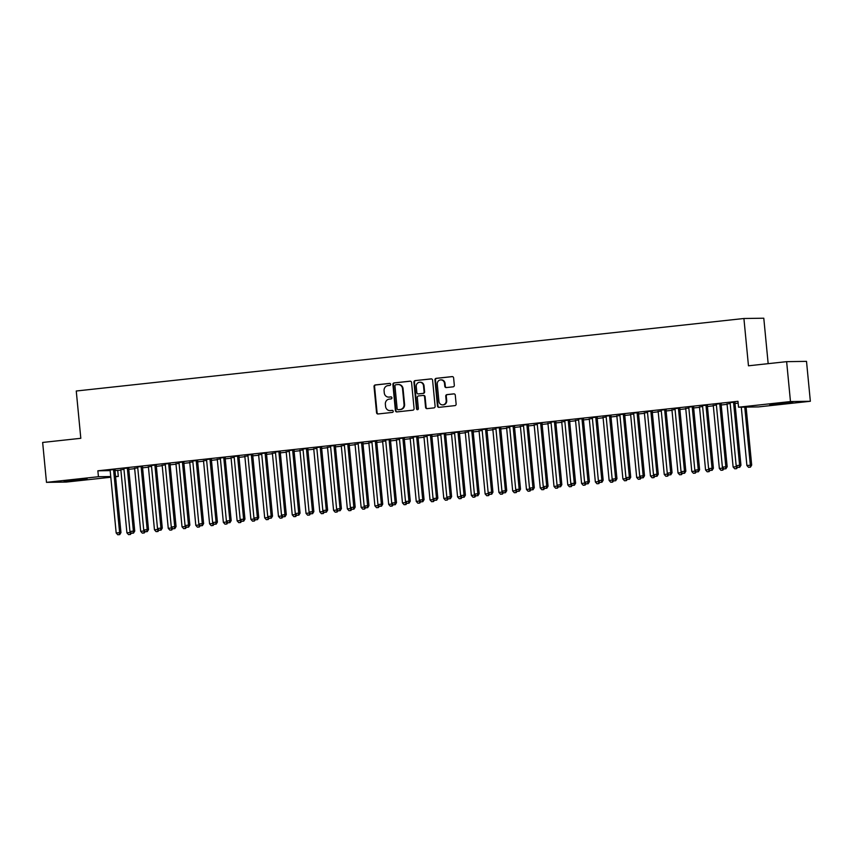 <?xml version="1.0" encoding="UTF-8"?>
<svg xmlns="http://www.w3.org/2000/svg" width="853" height="853" viewBox="0 0 853 853"><rect width="100%" height="100%" fill="white"/><g stroke="black" fill="none" stroke-linecap="round" stroke-linejoin="round"><path stroke-width="1.28" d="M390.663 384.308A1.024 0.949 -90.8 0 0 389.618 383.392L375.245 384.948A1.461 1.365 -90.8 0 0 374.03 386.548L376.546 412.66A1.461 1.365 -90.8 0 0 378.039 413.972L392.412 412.404A1.024 0.949 -90.8 0 0 392.295 410.368A1.024 0.949 -90.8 0 0 392.209 410.378L390.354 410.581A4.67 4.35 -90.8 0 1 385.577 406.401L385.364 404.226A4.67 4.35 -90.8 0 1 389.245 399.119L391.111 398.916A1.024 0.949 -90.8 0 0 390.994 396.88A1.024 0.949 -90.8 0 0 390.909 396.88L389.053 397.082A4.67 4.35 -90.8 0 1 384.276 392.913L384.074 390.738A4.67 4.35 -90.8 0 1 387.955 385.62L389.81 385.417A1.024 0.949 -90.8 0 0 390.663 384.308M785.453 403.437L769.726 404.61L787.756 402.573L792.8 402.392L785.453 403.437M79.766 480.068L64.05 481.241L82.069 479.205L87.113 479.023L79.766 480.068M453.114 386.835A1.461 1.365 -90.8 0 0 454.318 385.236L453.615 377.911A1.461 1.365 -90.8 0 0 452.122 376.599L436.171 378.337A1.461 1.365 -90.8 0 0 434.955 379.937L437.472 406.049A1.461 1.365 -90.8 0 0 438.964 407.35L454.916 405.623A1.461 1.365 -90.8 0 0 456.131 404.023L455.278 395.174A1.461 1.365 -90.8 0 0 453.785 393.862L446.961 394.608A1.461 1.365 -90.8 0 0 445.746 396.208L446.172 400.59A3.902 3.636 -90.8 0 1 442.611 404.887A3.902 3.636 -90.8 0 1 438.932 401.379L437.28 384.191A3.902 3.636 -90.8 0 1 440.841 379.894A3.902 3.636 -90.8 0 1 444.509 383.402L444.786 386.27A1.461 1.365 -90.8 0 0 446.279 387.571L453.114 386.835M738.538 407.201L790.475 401.56L810.35 401.273L758.413 406.913L738.538 407.201L737.962 401.294L97.86 470.803L98.436 476.72L110.741 476.539M110.805 477.243L66.363 482.062L46.488 482.361L42.65 442.451L80.811 438.303L76.258 391.005L743.912 318.5L748.465 365.798L786.637 361.661L790.475 401.56M46.488 482.361L98.436 476.72M411.562 382.475A1.461 1.365 -90.8 0 0 410.069 381.174L394.107 382.901A1.461 1.365 -90.8 0 0 392.902 384.5L395.408 410.613A1.461 1.365 -90.8 0 0 396.901 411.914L412.863 410.186A1.461 1.365 -90.8 0 0 414.078 408.587L411.562 382.475M415.144 380.619L431.096 378.881A1.461 1.365 -90.8 0 1 432.588 380.193L435.105 406.305A1.461 1.365 -90.8 0 1 433.889 407.905L427.065 408.64A1.461 1.365 -90.8 0 1 425.572 407.339L424.549 396.752A1.461 1.365 -90.8 0 0 423.056 395.44L418.524 395.941A1.461 1.365 -90.8 0 0 417.32 397.53L418.375 408.555A1.024 0.949 -90.8 0 1 417.448 409.685A1.024 0.949 -90.8 0 1 416.488 408.768L413.929 382.219A1.461 1.365 -90.8 0 1 415.144 380.619L431.458 378.903M768.169 363.666L763.787 318.212L743.912 318.5M721.265 403.597L716.179 404.151M730.179 403.512L726.927 403.991M693.713 406.593L688.627 407.137M702.616 406.508L699.364 406.988M666.161 409.579L661.075 410.133M675.064 409.493L671.812 409.973M638.609 412.575L633.512 413.129M647.512 412.489L644.26 412.969M611.047 415.571L605.961 416.115M619.96 415.486L616.708 415.965M583.495 418.556L578.409 419.111M592.398 418.471L589.146 418.951M555.943 421.553L550.846 422.107M564.846 421.467L561.594 421.947M528.391 424.538L523.294 425.093M537.294 424.463L534.042 424.943M500.828 427.534L495.742 428.089M509.731 427.449L506.479 427.929M473.276 430.53L468.19 431.085M482.18 430.445L478.928 430.925M445.724 433.516L440.628 434.07M454.628 433.441L451.376 433.921M418.162 436.512L413.076 437.067M427.076 436.427L423.824 436.907M390.61 439.508L385.524 440.063M399.513 439.423L396.261 439.903M363.058 442.494L357.961 443.048M371.961 442.408L368.709 442.888M335.506 445.49L330.41 446.044M344.409 445.405L341.157 445.884M307.944 448.486L302.858 449.03M316.847 448.401L313.595 448.881M280.392 451.472L275.306 452.026M289.295 451.386L286.043 451.866M252.84 454.468L247.743 455.022M261.743 454.382L258.491 454.862M225.277 457.464L220.191 458.008M234.191 457.379L230.939 457.858M197.725 460.449L192.639 461.004M206.629 460.364L203.377 460.844M170.173 463.446L165.077 464M179.077 463.36L175.825 463.84M142.622 466.431L137.525 466.986M151.525 466.356L148.273 466.836M115.059 469.427L109.973 469.982M123.973 469.342L120.71 469.822M97.86 470.803L110.165 470.621M114.984 470.557L120.859 470.174M128.792 469.31L134.635 468.681M142.568 467.817L148.411 467.177M156.344 466.324L162.187 465.685M170.12 464.821L175.974 464.192M183.896 463.328L189.75 462.689M197.672 461.836L203.526 461.196M211.459 460.332L217.302 459.703M225.235 458.839L231.078 458.21M239.011 457.347L244.854 456.707M252.787 455.843L258.63 455.214M266.562 454.35L272.416 453.721M280.338 452.858L286.192 452.218M294.114 451.354L299.968 450.725M307.901 449.862L313.744 449.232M321.677 448.369L327.52 447.729M335.453 446.865L341.296 446.236M349.229 445.373L355.072 444.744M363.005 443.88L368.859 443.24M376.781 442.387L382.634 441.747M390.557 440.884L396.41 440.255M404.343 439.391L410.186 438.751M418.119 437.898L423.962 437.258M431.895 436.395L437.738 435.766M445.671 434.902L451.514 434.262M459.447 433.409L465.29 432.77M473.223 431.906L479.077 431.277M486.999 430.413L492.853 429.773M500.786 428.92L506.629 428.281M514.562 427.417L520.405 426.788M528.338 425.924L534.181 425.284M542.113 424.431L547.957 423.792M555.889 422.928L561.732 422.299M569.665 421.435L575.519 420.806M583.441 419.943L589.295 419.303M597.228 418.439L603.071 417.81M611.004 416.946L616.847 416.317M624.78 415.454L630.623 414.814M638.556 413.95L644.399 413.321M652.332 412.457L658.175 411.828M666.108 410.965L671.961 410.325M679.884 409.472L685.737 408.832M693.67 407.969L699.513 407.339M707.446 406.476L713.289 405.836M721.222 404.983L727.065 404.343M734.998 403.48L738.144 403.138M137.749 467.849L134.497 468.329M128.835 467.934L123.749 468.489M165.301 464.853L162.049 465.333M156.398 464.938L151.301 465.493M192.853 461.868L189.601 462.347M183.949 461.942L178.863 462.497M220.415 458.871L217.152 459.351M211.501 458.957L206.415 459.511M247.967 455.875L244.715 456.355M239.064 455.96L233.967 456.515M275.519 452.89L272.267 453.369M266.616 452.975L261.519 453.519M303.071 449.894L299.819 450.373M294.168 449.979L289.082 450.533M330.633 446.897L327.381 447.377M321.72 446.983L316.634 447.537M358.185 443.912L354.933 444.392M349.282 443.997L344.185 444.541M385.737 440.916L382.485 441.396M376.834 441.001L371.748 441.555M413.289 437.93L410.037 438.399M404.386 438.005L399.3 438.559M440.852 434.934L437.6 435.414M431.949 435.019L426.852 435.574M468.404 431.938L465.152 432.418M459.5 432.023L454.404 432.578M495.956 428.952L492.703 429.432M487.052 429.027L481.966 429.581M523.518 425.956L520.266 426.436M514.604 426.042L509.518 426.596M551.07 422.96L547.818 423.44M542.167 423.045L537.07 423.6M578.622 419.975L575.37 420.454M569.719 420.06L564.633 420.604M606.174 416.978L602.922 417.458M597.271 417.064L592.185 417.618M633.736 413.982L630.484 414.462M624.833 414.068L619.736 414.622M661.288 410.997L658.036 411.477M652.385 411.082L647.288 411.626M688.84 408.001L685.588 408.48M679.937 408.086L674.851 408.64M716.403 405.004L713.151 405.484M707.489 405.09L702.403 405.644M735.051 402.104L729.955 402.659M786.637 361.661L806.511 361.363L810.35 401.273M117.735 470.515L118.311 476.422L115.581 476.72M115.56 476.464L118.311 476.422M388.669 397.103L389.213 397.103A4.67 4.35 -90.8 0 0 389.586 397.082L389.053 397.082M391.207 396.901L389.586 397.082M389.97 410.602L390.514 410.592A4.67 4.35 -90.8 0 0 390.887 410.57L390.354 410.581M392.508 410.389L390.887 410.57M389.917 383.413L375.778 384.948A1.461 1.365 -90.8 0 0 374.574 386.537L377.079 412.66A1.461 1.365 -90.8 0 0 378.22 413.95M410.421 381.184L394.651 382.89A1.461 1.365 -90.8 0 0 393.436 384.49L395.952 410.602A1.461 1.365 -90.8 0 0 397.082 411.903M395.792 384.767A1.024 0.949 -90.8 0 0 394.95 385.887L397.157 408.811A1.024 0.949 -90.8 0 0 398.191 409.728L400.153 409.515A4.67 4.35 -90.8 0 0 404.034 404.397L402.531 388.733A4.67 4.35 -90.8 0 0 397.754 384.564L395.792 384.767M398.564 409.717A1.024 0.949 -90.8 0 0 398.735 409.717L398.191 409.728M398.138 384.532L398.671 384.532A4.67 4.35 -90.8 0 1 403.064 388.723L404.578 404.397A4.67 4.35 -90.8 0 1 400.697 409.504L398.735 409.717M423.291 395.44L423.6 395.44A1.461 1.365 -90.8 0 1 425.082 396.741L426.105 407.329A1.461 1.365 -90.8 0 0 427.246 408.619M415.678 380.609A1.461 1.365 -90.8 0 0 414.462 382.208L417.021 408.758A1.024 0.949 -90.8 0 0 417.714 409.643M423.493 385.759A3.902 3.636 -90.8 0 0 419.815 382.251A3.902 3.636 -90.8 0 0 416.253 386.548L416.84 392.604A1.461 1.365 -90.8 0 0 418.333 393.905L422.864 393.414A1.461 1.365 -90.8 0 0 424.08 391.815L423.493 385.759L424.026 385.748A3.902 3.636 -90.8 0 0 420.358 382.24L419.815 382.251M418.631 393.905A1.461 1.365 -90.8 0 0 418.866 393.894L418.333 393.905M424.026 385.748L424.613 391.804A1.461 1.365 -90.8 0 1 423.397 393.404L418.866 393.894M440.841 379.894L441.374 379.884A3.902 3.636 -90.8 0 1 445.053 383.392L445.33 386.26A1.461 1.365 -90.8 0 0 446.46 387.55M442.611 404.887L443.144 404.876A3.902 3.636 -90.8 0 0 446.705 400.59L446.172 400.59M454.148 393.883L447.494 394.598A1.461 1.365 -90.8 0 0 446.279 396.197L446.705 400.59M452.485 376.61L436.704 378.327A1.461 1.365 -90.8 0 0 435.488 379.926L438.005 406.039A1.461 1.365 -90.8 0 0 439.146 407.329M120.657 469.704L120.763 469.907A1.482 1.386 89.2 0 1 120.913 470.451L126.916 532.826L130.36 532.453L130.306 531.877M128.536 534.628L130.456 534.468L128.536 534.628L126.916 532.826M129.912 534.479L130.818 532.443M131.341 533.029L130.456 534.468M113.716 469.449L113.662 469.672A1.482 1.386 -90.8 0 0 113.609 470.238L119.623 532.613L116.179 532.986L110.165 470.611A1.482 1.386 -90.8 0 0 110.016 470.067L109.909 469.864M115.102 469.299L115.006 469.651A1.482 1.386 -90.8 0 0 114.952 470.216L120.966 532.592L119.623 532.613L119.175 534.639L117.799 534.788L119.175 534.639M119.708 534.628L120.966 532.592M116.179 532.986L117.799 534.788M134.433 468.212L134.539 468.414A1.482 1.386 89.2 0 1 134.689 468.958L140.692 531.334L144.136 530.95L144.082 530.385M142.312 533.136L144.232 532.976L142.312 533.136L140.692 531.334M143.699 532.986L144.594 530.95M145.117 531.536L144.232 532.976M148.209 466.708L148.315 466.922A1.482 1.386 89.2 0 1 148.465 467.465L154.468 529.83L157.912 529.457L157.858 528.892M156.088 531.632L158.008 531.483L156.088 531.632L154.468 529.83M157.474 531.483L158.37 529.457M158.893 530.033L158.008 531.483M127.492 467.956L127.438 468.18A1.482 1.386 -90.8 0 0 127.385 468.745L133.399 531.11L129.955 531.483L123.941 469.118A1.482 1.386 -90.8 0 0 123.792 468.574L123.696 468.361M128.878 467.807L128.782 468.158A1.482 1.386 -90.8 0 0 128.728 468.724L134.742 531.088L133.399 531.11L132.951 533.136L131.575 533.285L132.951 533.136M133.484 533.136L134.742 531.088M129.955 531.483L131.575 533.285M141.278 466.452L141.214 466.676A1.482 1.386 -90.8 0 0 141.172 467.241L147.174 529.617L143.731 529.99L137.728 467.615A1.482 1.386 -90.8 0 0 137.568 467.081L137.472 466.868M142.654 466.303L142.558 466.666A1.482 1.386 -90.8 0 0 142.515 467.22L148.518 529.596L147.174 529.617L146.727 531.643L145.351 531.792L146.727 531.643M147.26 531.632L148.518 529.596M143.731 529.99L145.351 531.792M161.985 465.216L162.091 465.429A1.482 1.386 89.2 0 1 162.241 465.962L168.254 528.338L171.698 527.964L171.634 527.389M169.875 530.139L171.784 529.98L169.875 530.139L168.254 528.338M171.25 529.99L172.146 527.954M172.669 528.54L171.784 529.98M175.771 463.723L175.867 463.925A1.482 1.386 89.2 0 1 176.017 464.469L182.03 526.845L185.474 526.472L185.421 525.896M183.651 528.647L185.559 528.487L183.651 528.647L182.03 526.845M185.026 528.497L185.922 526.461M186.444 527.047L185.559 528.487M155.054 464.96L154.99 465.184A1.482 1.386 -90.8 0 0 154.947 465.749L160.95 528.124L157.506 528.497L151.503 466.122A1.482 1.386 -90.8 0 0 151.344 465.578L151.248 465.375M156.43 464.81L156.334 465.162A1.482 1.386 -90.8 0 0 156.291 465.727L162.294 528.103L160.95 528.124L160.503 530.15L159.127 530.299L160.503 530.15M161.046 530.139L162.294 528.103M157.506 528.497L159.127 530.299M168.83 463.467L168.766 463.691A1.482 1.386 -90.8 0 0 168.723 464.256L174.726 526.621L171.282 526.994L165.279 464.629A1.482 1.386 -90.8 0 0 165.13 464.085L165.024 463.872M170.205 463.318L170.11 463.669A1.482 1.386 -90.8 0 0 170.067 464.235L176.07 526.6L174.726 526.621L174.279 528.647L172.903 528.796L174.279 528.647M174.822 528.647L176.07 526.6M171.282 526.994L172.903 528.796M189.547 462.219L189.643 462.433A1.482 1.386 89.2 0 1 189.803 462.976L195.806 525.341L199.25 524.968L199.197 524.403M197.427 527.143L199.335 526.994L197.427 527.143L195.806 525.341M198.802 526.994L199.698 524.968M200.22 525.544L199.335 526.994M182.606 461.963L182.542 462.187A1.482 1.386 -90.8 0 0 182.499 462.752L188.502 525.128L185.058 525.501L179.055 463.126A1.482 1.386 -90.8 0 0 178.906 462.593L178.799 462.379M183.981 461.814L183.885 462.177A1.482 1.386 -90.8 0 0 183.843 462.731L189.846 525.107L188.502 525.128L188.065 527.154L186.679 527.303L188.065 527.154M188.598 527.143L189.846 525.107M185.058 525.501L186.679 527.303M203.323 460.727L203.419 460.94A1.482 1.386 89.2 0 1 203.579 461.473L209.582 523.849L213.026 523.475L212.973 522.9M211.203 525.651L213.122 525.491L211.203 525.651L209.582 523.849M212.578 525.501L213.474 523.465M214.007 524.051L213.122 525.491M196.382 460.471L196.329 460.695A1.482 1.386 -90.8 0 0 196.275 461.26L202.278 523.635L198.834 524.009L192.831 461.633A1.482 1.386 -90.8 0 0 192.682 461.089L192.575 460.887M197.757 460.321L197.661 460.673A1.482 1.386 -90.8 0 0 197.619 461.238L203.622 523.614L202.278 523.635L201.841 525.661L200.455 525.811L201.841 525.661M202.374 525.651L203.622 523.614M198.834 524.009L200.455 525.811M217.099 459.234L217.206 459.436A1.482 1.386 89.2 0 1 217.355 459.98L223.358 522.356L226.802 521.983L226.749 521.407M224.979 524.158L226.898 523.998L224.979 524.158L223.358 522.356M226.354 524.009L227.261 521.972M227.783 522.558L226.898 523.998M210.158 458.978L210.105 459.202A1.482 1.386 -90.8 0 0 210.051 459.767L216.065 522.132L212.621 522.505L206.607 460.14A1.482 1.386 -90.8 0 0 206.458 459.596L206.351 459.383M211.544 458.829L211.448 459.181A1.482 1.386 -90.8 0 0 211.395 459.746L217.408 522.111L216.065 522.132L215.617 524.158L214.242 524.318L215.617 524.158M216.15 524.158L217.408 522.111M212.621 522.505L214.242 524.318M230.875 457.73L230.982 457.944A1.482 1.386 89.2 0 1 231.131 458.487L237.134 520.852L240.578 520.479L240.525 519.914M238.755 522.654L240.674 522.505L238.755 522.654L237.134 520.852M240.141 522.505L241.036 520.479M241.559 521.055L240.674 522.505M223.934 457.475L223.881 457.709A1.482 1.386 -90.8 0 0 223.827 458.264L229.841 520.639L226.397 521.012L220.383 458.637A1.482 1.386 -90.8 0 0 220.234 458.104L220.138 457.89M225.32 457.325L225.224 457.688A1.482 1.386 -90.8 0 0 225.171 458.242L231.184 520.618L229.841 520.639L229.393 522.665L228.018 522.814L229.393 522.665M229.926 522.654L231.184 520.618M226.397 521.012L228.018 522.814M244.651 456.238L244.758 456.451A1.482 1.386 89.2 0 1 244.907 456.984L250.91 519.36L254.354 518.987L254.301 518.421M252.531 521.162L254.45 521.002L252.531 521.162L250.91 519.36M253.917 521.012L254.812 518.976M255.335 519.562L254.45 521.002M237.72 455.982L237.656 456.206A1.482 1.386 -90.8 0 0 237.614 456.771L243.617 519.146L240.173 519.52L234.17 457.144A1.482 1.386 -90.8 0 0 234.01 456.6L233.914 456.398M239.096 455.833L239 456.184A1.482 1.386 -90.8 0 0 238.957 456.75L244.96 519.125L243.617 519.146L243.169 521.172L241.794 521.322L243.169 521.172M243.702 521.162L244.96 519.125M240.173 519.52L241.794 521.322M258.427 454.745L258.534 454.948A1.482 1.386 89.2 0 1 258.683 455.491L264.697 517.867L268.141 517.494L268.077 516.918M266.317 519.669L268.226 519.509L266.317 519.669L264.697 517.867M267.693 519.52L268.588 517.483M269.111 518.07L268.226 519.509M251.496 454.489L251.432 454.713A1.482 1.386 -90.8 0 0 251.39 455.278L257.393 517.643L253.949 518.016L247.946 455.651A1.482 1.386 -90.8 0 0 247.786 455.107L247.69 454.894M252.872 454.34L252.776 454.692A1.482 1.386 -90.8 0 0 252.733 455.257L258.736 517.632L257.393 517.643L256.945 519.68L255.569 519.829L256.945 519.68M257.489 519.669L258.736 517.632M253.949 518.016L255.569 519.829M272.214 453.242L272.31 453.455A1.482 1.386 89.2 0 1 272.459 453.999L278.473 516.364L281.916 515.99L281.863 515.425M280.093 518.176L282.002 518.016L280.093 518.176L278.473 516.364M281.469 518.016L282.364 515.99M282.887 516.566L282.002 518.016M265.272 452.986L265.208 453.22A1.482 1.386 -90.8 0 0 265.166 453.775L271.169 516.15L267.725 516.523L261.722 454.148A1.482 1.386 -90.8 0 0 261.572 453.615L261.466 453.401M266.648 452.836L266.552 453.199A1.482 1.386 -90.8 0 0 266.509 453.753L272.512 516.129L271.169 516.15L270.721 518.176L269.345 518.325L270.721 518.176M271.265 518.166L272.512 516.129M267.725 516.523L269.345 518.325M285.99 451.749L286.086 451.962A1.482 1.386 89.2 0 1 286.245 452.495L292.248 514.871L295.692 514.498L295.639 513.933M293.869 516.673L295.778 516.513L293.869 516.673L292.248 514.871M295.245 516.523L296.14 514.487M296.663 515.073L295.778 516.513M279.048 451.493L278.984 451.717A1.482 1.386 -90.8 0 0 278.942 452.282L284.945 514.658L281.501 515.031L275.498 452.655A1.482 1.386 -90.8 0 0 275.348 452.111L275.242 451.909M280.424 451.344L280.328 451.695A1.482 1.386 -90.8 0 0 280.285 452.261L286.288 514.636L284.945 514.658L284.507 516.683L283.121 516.833L284.507 516.683M285.041 516.673L286.288 514.636M281.501 515.031L283.121 516.833M299.766 450.256L299.861 450.459A1.482 1.386 89.2 0 1 300.021 451.002L306.024 513.378L309.468 513.005L309.415 512.429M307.645 515.18L309.564 515.02L307.645 515.18L306.024 513.378M309.021 515.031L309.916 512.994M310.449 513.581L309.564 515.02M292.824 450L292.771 450.224A1.482 1.386 -90.8 0 0 292.718 450.789L298.721 513.154L295.277 513.527L289.274 451.162A1.482 1.386 -90.8 0 0 289.124 450.619L289.018 450.416M294.2 449.851L294.104 450.203A1.482 1.386 -90.8 0 0 294.061 450.768L300.064 513.143L298.721 513.154L298.283 515.191L296.897 515.34L298.283 515.191M298.817 515.18L300.064 513.143M295.277 513.527L296.897 515.34M313.541 448.753L313.648 448.966A1.482 1.386 89.2 0 1 313.797 449.51L319.8 511.875L323.244 511.501L323.191 510.936M321.421 513.687L323.34 513.527L321.421 513.687L319.8 511.875M322.797 513.538L323.692 511.501M324.225 512.088L323.34 513.527M306.6 448.497L306.547 448.731A1.482 1.386 -90.8 0 0 306.494 449.286L312.507 511.661L309.063 512.035L303.05 449.659A1.482 1.386 -90.8 0 0 302.9 449.126L302.794 448.913M307.986 448.347L307.89 448.71A1.482 1.386 -90.8 0 0 307.837 449.275L313.851 511.64L312.507 511.661L312.059 513.687L310.684 513.837L312.059 513.687M312.593 513.687L313.851 511.64M309.063 512.035L310.684 513.837M327.317 447.26L327.424 447.473A1.482 1.386 89.2 0 1 327.573 448.006L333.576 510.382L337.02 510.009L336.967 509.444M335.197 512.184L337.116 512.024L335.197 512.184L333.576 510.382M336.583 512.035L337.479 509.998M338.001 510.584L337.116 512.024M320.376 447.004L320.323 447.228A1.482 1.386 -90.8 0 0 320.27 447.793L326.283 510.169L322.839 510.542L316.826 448.166A1.482 1.386 -90.8 0 0 316.676 447.622L316.57 447.42M321.762 446.855L321.666 447.207A1.482 1.386 -90.8 0 0 321.613 447.772L327.627 510.147L326.283 510.169L325.835 512.195L324.46 512.344L325.835 512.195M326.368 512.184L327.627 510.147M322.839 510.542L324.46 512.344M341.093 445.767L341.2 445.97A1.482 1.386 89.2 0 1 341.349 446.514L347.352 508.889L350.796 508.516L350.743 507.94M348.973 510.691L350.892 510.531L348.973 510.691L347.352 508.889M350.359 510.542L351.255 508.505M351.777 509.092L350.892 510.531M334.163 445.511L334.099 445.735A1.482 1.386 -90.8 0 0 334.056 446.3L340.059 508.665L336.615 509.049L330.612 446.673A1.482 1.386 -90.8 0 0 330.452 446.13L330.356 445.927M335.538 445.362L335.442 445.714A1.482 1.386 -90.8 0 0 335.4 446.279L341.403 508.655L340.059 508.665L339.611 510.702L338.236 510.851L339.611 510.702M340.144 510.691L341.403 508.655M336.615 509.049L338.236 510.851M354.869 444.274L354.976 444.477A1.482 1.386 89.2 0 1 355.125 445.021L361.139 507.386L364.583 507.013L364.519 506.447M362.76 509.198L364.668 509.038L362.76 509.198L361.139 507.386M364.135 509.049L365.031 507.013M365.553 507.599L364.668 509.038M347.939 444.008L347.875 444.242A1.482 1.386 -90.8 0 0 347.832 444.797L353.835 507.172L350.391 507.546L344.388 445.17A1.482 1.386 -90.8 0 0 344.228 444.637L344.132 444.424M349.314 443.859L349.218 444.221A1.482 1.386 -90.8 0 0 349.176 444.786L355.179 507.151L353.835 507.172L353.387 509.198L352.012 509.348L353.387 509.198M353.931 509.198L355.179 507.151M350.391 507.546L352.012 509.348M368.656 442.771L368.752 442.984A1.482 1.386 89.2 0 1 368.901 443.517L374.915 505.893L378.359 505.52L378.305 504.955M376.536 507.695L378.444 507.546L376.536 507.695L374.915 505.893M377.911 507.546L378.807 505.509M379.329 506.096L378.444 507.546M361.715 442.515L361.651 442.739A1.482 1.386 -90.8 0 0 361.608 443.304L367.611 505.68L364.167 506.053L358.164 443.677A1.482 1.386 -90.8 0 0 358.015 443.133L357.908 442.931M363.09 442.366L362.994 442.718A1.482 1.386 -90.8 0 0 362.951 443.283L368.954 505.658L367.611 505.68L367.163 507.706L365.788 507.855L367.163 507.706M367.707 507.695L368.954 505.658M364.167 506.053L365.788 507.855M382.432 441.278L382.528 441.481A1.482 1.386 89.2 0 1 382.688 442.025L388.691 504.4L392.135 504.027L392.081 503.451M390.311 506.202L392.22 506.042L390.311 506.202L388.691 504.4M391.687 506.053L392.583 504.016M393.105 504.603L392.22 506.042M375.491 441.022L375.427 441.246A1.482 1.386 -90.8 0 0 375.384 441.811L381.387 504.176L377.943 504.56L371.94 442.185A1.482 1.386 -90.8 0 0 371.791 441.641L371.684 441.438M376.866 440.873L376.77 441.225A1.482 1.386 -90.8 0 0 376.727 441.79L382.73 504.166L381.387 504.176L380.939 506.213L379.564 506.362L380.939 506.213M381.483 506.202L382.73 504.166M377.943 504.56L379.564 506.362M396.208 439.785L396.304 439.988A1.482 1.386 89.2 0 1 396.464 440.532L402.467 502.907L405.911 502.524L405.857 501.959M404.087 504.709L406.007 504.549L404.087 504.709L402.467 502.907M405.463 504.56L406.359 502.524M406.892 503.11L406.007 504.549M389.267 439.53L389.203 439.753A1.482 1.386 -90.8 0 0 389.16 440.308L395.163 502.684L391.719 503.057L385.716 440.692A1.482 1.386 -90.8 0 0 385.567 440.148L385.46 439.935M390.642 439.37L390.546 439.732A1.482 1.386 -90.8 0 0 390.503 440.297L396.506 502.662L395.163 502.684L394.726 504.709L393.34 504.859L394.726 504.709M395.259 504.709L396.506 502.662M391.719 503.057L393.34 504.859M409.984 438.282L410.09 438.495A1.482 1.386 89.2 0 1 410.24 439.028L416.243 501.404L419.687 501.031L419.633 500.466M417.863 503.206L419.783 503.057L417.863 503.206L416.243 501.404M419.239 503.057L420.134 501.02M420.668 501.607L419.783 503.057M403.042 438.026L402.989 438.25A1.482 1.386 -90.8 0 0 402.936 438.815L408.95 501.191L405.506 501.564L399.492 439.188A1.482 1.386 -90.8 0 0 399.343 438.645L399.236 438.442M404.429 437.877L404.333 438.239A1.482 1.386 -90.8 0 0 404.279 438.794L410.282 501.169L408.95 501.191L408.502 503.217L407.126 503.366L408.502 503.217M409.035 503.206L410.282 501.169M405.506 501.564L407.126 503.366M423.76 436.789L423.866 436.992A1.482 1.386 89.2 0 1 424.016 437.536L430.019 499.911L433.463 499.538L433.409 498.962M431.639 501.713L433.559 501.553L431.639 501.713L430.019 499.911M433.015 501.564L433.921 499.527M434.444 500.114L433.559 501.553M416.818 436.533L416.765 436.757A1.482 1.386 -90.8 0 0 416.712 437.322L422.725 499.698L419.281 500.071L413.268 437.696A1.482 1.386 -90.8 0 0 413.119 437.152L413.012 436.949M418.205 436.384L418.109 436.736A1.482 1.386 -90.8 0 0 418.055 437.301L424.069 499.677L422.725 499.698L422.278 501.724L420.902 501.873L422.278 501.724M422.811 501.713L424.069 499.677M419.281 500.071L420.902 501.873M437.536 435.297L437.642 435.499A1.482 1.386 89.2 0 1 437.792 436.043L443.795 498.419L447.239 498.035L447.185 497.47M445.415 500.221L447.335 500.061L445.415 500.221L443.795 498.419M446.801 500.071L447.697 498.035M448.22 498.621L447.335 500.061M451.312 433.793L451.418 434.006A1.482 1.386 89.2 0 1 451.568 434.55L457.581 496.915L461.025 496.542L460.961 495.977M459.202 498.717L461.11 498.568L459.202 498.717L457.581 496.915M460.577 498.568L461.473 496.542M461.995 497.118L461.11 498.568M465.088 432.3L465.194 432.503A1.482 1.386 89.2 0 1 465.343 433.047L471.357 495.422L474.801 495.049L474.748 494.473M472.978 497.224L474.886 497.064L472.978 497.224L471.357 495.422M474.353 497.075L475.249 495.039M475.771 495.625L474.886 497.064M478.874 430.808L478.97 431.01A1.482 1.386 89.2 0 1 479.13 431.554L485.133 493.93L488.577 493.556L488.524 492.981M486.754 495.732L488.662 495.572L486.754 495.732L485.133 493.93M488.129 495.582L489.025 493.546M489.547 494.132L488.662 495.572M492.65 429.304L492.746 429.517A1.482 1.386 89.2 0 1 492.906 430.061L498.909 492.426L502.353 492.053L502.3 491.488M500.53 494.228L502.449 494.079L500.53 494.228L498.909 492.426M501.905 494.079L502.801 492.053M503.334 492.629L502.449 494.079M506.426 427.811L506.522 428.025A1.482 1.386 89.2 0 1 506.682 428.558L512.685 490.933L516.129 490.56L516.076 489.985M514.306 492.735L516.225 492.576L514.306 492.735L512.685 490.933M515.681 492.586L516.577 490.55M517.11 491.136L516.225 492.576M520.202 426.319L520.309 426.521A1.482 1.386 89.2 0 1 520.458 427.065L526.461 489.441L529.905 489.068L529.852 488.492M528.082 491.243L530.001 491.083L528.082 491.243L526.461 489.441M529.457 491.093L530.363 489.057M530.886 489.643L530.001 491.083M430.605 435.041L430.541 435.265A1.482 1.386 -90.8 0 0 430.498 435.819L436.501 498.195L433.057 498.568L427.054 436.203A1.482 1.386 -90.8 0 0 426.895 435.659L426.799 435.446M431.981 434.891L431.885 435.243A1.482 1.386 -90.8 0 0 431.842 435.808L437.845 498.173L436.501 498.195L436.054 500.221L434.678 500.37L436.054 500.221M436.587 500.221L437.845 498.173M433.057 498.568L434.678 500.37M444.381 433.537L444.317 433.761A1.482 1.386 -90.8 0 0 444.274 434.326L450.277 496.702L446.833 497.075L440.83 434.699A1.482 1.386 -90.8 0 0 440.67 434.166L440.574 433.953M445.756 433.388L445.661 433.75A1.482 1.386 -90.8 0 0 445.618 434.305L451.621 496.681L450.277 496.702L449.83 498.728L448.454 498.877L449.83 498.728M450.373 498.717L451.621 496.681M446.833 497.075L448.454 498.877M458.157 432.044L458.093 432.268A1.482 1.386 -90.8 0 0 458.05 432.834L464.053 495.209L460.609 495.582L454.606 433.207A1.482 1.386 -90.8 0 0 454.446 432.663L454.35 432.46M459.532 431.895L459.436 432.247A1.482 1.386 -90.8 0 0 459.394 432.812L465.397 495.188L464.053 495.209L463.605 497.235L462.23 497.384L463.605 497.235M464.149 497.224L465.397 495.188M460.609 495.582L462.23 497.384M471.933 430.552L471.869 430.776A1.482 1.386 -90.8 0 0 471.826 431.341L477.829 493.706L474.385 494.079L468.382 431.714A1.482 1.386 -90.8 0 0 468.233 431.17L468.126 430.957M473.308 430.402L473.212 430.754A1.482 1.386 -90.8 0 0 473.17 431.319L479.173 493.684L477.829 493.706L477.381 495.732L476.006 495.881L477.381 495.732M477.925 495.732L479.173 493.684M474.385 494.079L476.006 495.881M485.709 429.048L485.645 429.272A1.482 1.386 -90.8 0 0 485.602 429.837L491.605 492.213L488.161 492.586L482.158 430.211A1.482 1.386 -90.8 0 0 482.009 429.677L481.902 429.464M487.084 428.899L486.988 429.262A1.482 1.386 -90.8 0 0 486.946 429.816L492.949 492.192L491.605 492.213L491.168 494.239L489.782 494.388L491.168 494.239M491.701 494.228L492.949 492.192M488.161 492.586L489.782 494.388M499.485 427.556L499.431 427.779A1.482 1.386 -90.8 0 0 499.378 428.345L505.392 490.72L501.937 491.093L495.934 428.718A1.482 1.386 -90.8 0 0 495.785 428.174L495.678 427.971M500.871 427.406L500.775 427.758A1.482 1.386 -90.8 0 0 500.722 428.323L506.725 490.699L505.392 490.72L504.944 492.746L503.569 492.895L504.944 492.746M505.477 492.735L506.725 490.699M501.937 491.093L503.569 492.895M513.261 426.063L513.207 426.287A1.482 1.386 -90.8 0 0 513.154 426.852L519.168 489.217L515.724 489.59L509.71 427.225A1.482 1.386 -90.8 0 0 509.561 426.681L509.454 426.468M514.647 425.914L514.551 426.265A1.482 1.386 -90.8 0 0 514.498 426.831L520.511 489.195L519.168 489.217L518.72 491.243L517.344 491.392L518.72 491.243M519.253 491.243L520.511 489.195M515.724 489.59L517.344 491.392M533.978 424.815L534.085 425.029A1.482 1.386 89.2 0 1 534.234 425.572L540.237 487.937L543.681 487.564L543.628 486.999M541.858 489.739L543.777 489.59L541.858 489.739L540.237 487.937M543.244 489.59L544.139 487.564M544.662 488.14L543.777 489.59M527.047 424.559L526.983 424.783A1.482 1.386 -90.8 0 0 526.941 425.348L532.944 487.724L529.5 488.097L523.497 425.722A1.482 1.386 -90.8 0 0 523.337 425.189L523.241 424.975M528.423 424.41L528.327 424.773A1.482 1.386 -90.8 0 0 528.274 425.327L534.287 487.703L532.944 487.724L532.496 489.75L531.12 489.899L532.496 489.75M533.029 489.739L534.287 487.703M529.5 488.097L531.12 489.899M547.754 423.323L547.861 423.536A1.482 1.386 89.2 0 1 548.01 424.069L554.013 486.445L557.467 486.071L557.404 485.496M555.644 488.247L557.553 488.087L555.644 488.247L554.013 486.445M557.02 488.097L557.915 486.061M558.438 486.647L557.553 488.087M540.823 423.067L540.759 423.291A1.482 1.386 -90.8 0 0 540.717 423.856L546.72 486.231L543.276 486.605L537.273 424.229A1.482 1.386 -90.8 0 0 537.113 423.685L537.017 423.483M542.199 422.917L542.103 423.269A1.482 1.386 -90.8 0 0 542.06 423.834L548.063 486.21L546.72 486.231L546.272 488.257L544.896 488.406L546.272 488.257M546.816 488.247L548.063 486.21M543.276 486.605L544.896 488.406M561.53 421.83L561.637 422.032A1.482 1.386 89.2 0 1 561.786 422.576L567.799 484.952L571.243 484.579L571.19 484.003M569.42 486.754L571.329 486.594L569.42 486.754L567.799 484.952M570.796 486.605L571.691 484.568M572.214 485.154L571.329 486.594M554.599 421.574L554.535 421.798A1.482 1.386 -90.8 0 0 554.493 422.363L560.496 484.728L557.052 485.101L551.049 422.736A1.482 1.386 -90.8 0 0 550.889 422.192L550.793 421.979M555.975 421.425L555.879 421.777A1.482 1.386 -90.8 0 0 555.836 422.342L561.839 484.707L560.496 484.728L560.048 486.754L558.672 486.914L560.048 486.754M560.592 486.754L561.839 484.707M557.052 485.101L558.672 486.914M575.317 420.326L575.412 420.54A1.482 1.386 89.2 0 1 575.572 421.083L581.575 483.448L585.019 483.075L584.966 482.51M583.196 485.25L585.105 485.101L583.196 485.25L581.575 483.448M584.572 485.101L585.467 483.075M585.99 483.651L585.105 485.101M568.375 420.071L568.311 420.305A1.482 1.386 -90.8 0 0 568.269 420.86L574.272 483.235L570.828 483.608L564.825 421.233A1.482 1.386 -90.8 0 0 564.675 420.7L564.569 420.486M569.751 419.921L569.655 420.284A1.482 1.386 -90.8 0 0 569.612 420.838L575.615 483.214L574.272 483.235L573.824 485.261L572.448 485.41L573.824 485.261M574.368 485.25L575.615 483.214M570.828 483.608L572.448 485.41M589.092 418.834L589.188 419.047A1.482 1.386 89.2 0 1 589.348 419.58L595.351 481.956L598.795 481.582L598.742 481.017M596.972 483.758L598.891 483.598L596.972 483.758L595.351 481.956M598.348 483.608L599.243 481.572M599.776 482.158L598.891 483.598M582.151 418.578L582.087 418.802A1.482 1.386 -90.8 0 0 582.045 419.367L588.048 481.742L584.604 482.116L578.601 419.74A1.482 1.386 -90.8 0 0 578.451 419.196L578.345 418.994M583.527 418.428L583.431 418.78A1.482 1.386 -90.8 0 0 583.388 419.345L589.391 481.721L588.048 481.742L587.61 483.768L586.224 483.918L587.61 483.768M588.144 483.758L589.391 481.721M584.604 482.116L586.224 483.918M602.868 417.341L602.964 417.543A1.482 1.386 89.2 0 1 603.124 418.087L609.127 480.463L612.571 480.09L612.518 479.514M610.748 482.265L612.667 482.105L610.748 482.265L609.127 480.463M612.123 482.116L613.019 480.079M613.552 480.665L612.667 482.105M595.927 417.085L595.874 417.309A1.482 1.386 -90.8 0 0 595.82 417.874L601.834 480.239L598.38 480.612L592.377 418.247A1.482 1.386 -90.8 0 0 592.227 417.703L592.121 417.49M597.303 416.936L597.217 417.288A1.482 1.386 -90.8 0 0 597.164 417.853L603.167 480.228L601.834 480.239L601.386 482.276L600.011 482.425L601.386 482.276M601.919 482.265L603.167 480.228M598.38 480.612L600.011 482.425M616.644 415.837L616.751 416.051A1.482 1.386 89.2 0 1 616.9 416.595L622.903 478.959L626.347 478.586L626.294 478.021M624.524 480.772L626.443 480.612L624.524 480.772L622.903 478.959M625.899 480.612L626.806 478.586M627.328 479.162L626.443 480.612M609.703 415.582L609.65 415.816A1.482 1.386 -90.8 0 0 609.596 416.371L615.61 478.746L612.166 479.119L606.152 416.744A1.482 1.386 -90.8 0 0 606.003 416.211L605.897 415.997M611.089 415.432L610.993 415.795A1.482 1.386 -90.8 0 0 610.94 416.349L616.954 478.725L615.61 478.746L615.162 480.772L613.787 480.921L615.162 480.772M615.695 480.761L616.954 478.725M612.166 479.119L613.787 480.921M630.42 414.345L630.527 414.558A1.482 1.386 89.2 0 1 630.676 415.091L636.679 477.467L640.123 477.094L640.07 476.528M638.3 479.269L640.219 479.109L638.3 479.269L636.679 477.467M639.686 479.119L640.582 477.083M641.104 477.669L640.219 479.109M623.49 414.089L623.426 414.313A1.482 1.386 -90.8 0 0 623.383 414.878L629.386 477.253L625.942 477.627L619.928 415.251A1.482 1.386 -90.8 0 0 619.779 414.707L619.683 414.505M624.865 413.94L624.769 414.291A1.482 1.386 -90.8 0 0 624.716 414.857L630.73 477.232L629.386 477.253L628.938 479.279L627.563 479.429L628.938 479.279M629.471 479.269L630.73 477.232M625.942 477.627L627.563 479.429M644.196 412.852L644.303 413.055A1.482 1.386 89.2 0 1 644.452 413.598L650.455 475.974L653.91 475.601L653.846 475.025M652.087 477.776L653.995 477.616L652.087 477.776L650.455 475.974M653.462 477.627L654.358 475.59M654.88 476.177L653.995 477.616M637.266 412.596L637.202 412.82A1.482 1.386 -90.8 0 0 637.159 413.385L643.162 475.75L639.718 476.123L633.715 413.758A1.482 1.386 -90.8 0 0 633.555 413.215L633.459 413.012M638.641 412.447L638.545 412.799A1.482 1.386 -90.8 0 0 638.502 413.364L644.505 475.739L643.162 475.75L642.714 477.787L641.339 477.936L642.714 477.787M643.258 477.776L644.505 475.739M639.718 476.123L641.339 477.936M657.972 411.349L658.079 411.562A1.482 1.386 89.2 0 1 658.228 412.106L664.242 474.471L667.686 474.097L667.632 473.532M665.862 476.283L667.771 476.123L665.862 476.283L664.242 474.471M667.238 476.134L668.134 474.097M668.656 474.684L667.771 476.123M651.042 411.093L650.978 411.327A1.482 1.386 -90.8 0 0 650.935 411.882L656.938 474.257L653.494 474.631L647.491 412.255A1.482 1.386 -90.8 0 0 647.331 411.722L647.235 411.509M652.417 410.943L652.321 411.306A1.482 1.386 -90.8 0 0 652.278 411.871L658.281 474.236L656.938 474.257L656.49 476.283L655.115 476.432L656.49 476.283M657.034 476.283L658.281 474.236M653.494 474.631L655.115 476.432M671.759 409.856L671.855 410.069A1.482 1.386 89.2 0 1 672.015 410.602L678.018 472.978L681.462 472.605L681.408 472.04M679.638 474.78L681.547 474.62L679.638 474.78L678.018 472.978M681.014 474.631L681.91 472.594M682.432 473.18L681.547 474.62M664.818 409.6L664.754 409.824A1.482 1.386 -90.8 0 0 664.711 410.389L670.714 472.765L667.27 473.138L661.267 410.762A1.482 1.386 -90.8 0 0 661.118 410.218L661.011 410.016M666.193 409.451L666.097 409.803A1.482 1.386 -90.8 0 0 666.054 410.368L672.057 472.743L670.714 472.765L670.266 474.79L668.891 474.94L670.266 474.79M670.81 474.78L672.057 472.743M667.27 473.138L668.891 474.94M685.535 408.363L685.631 408.566A1.482 1.386 89.2 0 1 685.791 409.109L691.794 471.485L695.238 471.112L695.184 470.536M693.414 473.287L695.334 473.127L693.414 473.287L691.794 471.485M694.79 473.138L695.685 471.101M696.219 471.688L695.334 473.127M678.593 408.107L678.53 408.331A1.482 1.386 -90.8 0 0 678.487 408.896L684.49 471.261L681.046 471.645L675.043 409.269A1.482 1.386 -90.8 0 0 674.894 408.726L674.787 408.523M679.969 407.958L679.873 408.31A1.482 1.386 -90.8 0 0 679.83 408.875L685.833 471.251L684.49 471.261L684.053 473.298L682.667 473.447L684.053 473.298M684.586 473.287L685.833 471.251M681.046 471.645L682.667 473.447M699.311 406.87L699.407 407.073A1.482 1.386 89.2 0 1 699.567 407.617L705.57 469.982L709.014 469.608L708.96 469.043M707.19 471.794L709.11 471.634L707.19 471.794L705.57 469.982M708.566 471.645L709.461 469.608M709.995 470.195L709.11 471.634M692.369 406.604L692.316 406.838A1.482 1.386 -90.8 0 0 692.263 407.393L698.266 469.768L694.822 470.142L688.819 407.766A1.482 1.386 -90.8 0 0 688.67 407.233L688.563 407.02M693.745 406.454L693.66 406.817A1.482 1.386 -90.8 0 0 693.606 407.382L699.609 469.747L698.266 469.768L697.829 471.794L696.453 471.944L697.829 471.794M698.362 471.794L699.609 469.747M694.822 470.142L696.453 471.944M713.087 405.367L713.193 405.58A1.482 1.386 89.2 0 1 713.343 406.113L719.346 468.489L722.79 468.116L722.736 467.551M720.966 470.291L722.886 470.142L720.966 470.291L719.346 468.489M722.342 470.142L723.248 468.105M723.77 468.692L722.886 470.142M706.145 405.111L706.092 405.335A1.482 1.386 -90.8 0 0 706.039 405.9L712.052 468.276L708.608 468.649L702.595 406.273A1.482 1.386 -90.8 0 0 702.445 405.729L702.339 405.527M707.532 404.962L707.436 405.314A1.482 1.386 -90.8 0 0 707.382 405.879L713.396 468.254L712.052 468.276L711.605 470.302L710.229 470.451L711.605 470.302M712.138 470.291L713.396 468.254M708.608 468.649L710.229 470.451M726.863 403.874L726.969 404.077A1.482 1.386 89.2 0 1 727.119 404.621L733.122 466.996L736.565 466.623L736.512 466.047M734.742 468.798L736.661 468.638L734.742 468.798L733.122 466.996M736.128 468.649L737.024 466.612M737.546 467.199L736.661 468.638M719.932 403.618L719.868 403.842A1.482 1.386 -90.8 0 0 719.825 404.407L725.828 466.772L722.384 467.156L716.371 404.78A1.482 1.386 -90.8 0 0 716.221 404.237L716.125 404.034M721.307 403.469L721.211 403.821A1.482 1.386 -90.8 0 0 721.158 404.386L727.172 466.762L725.828 466.772L725.381 468.809L724.005 468.958L725.381 468.809M725.914 468.798L727.172 466.762M722.384 467.156L724.005 468.958M741.289 407.169L746.897 465.503L751.685 465.109L746.108 407.094M749.904 467.156L748.529 467.305L750.437 467.145L750.341 465.12L744.765 407.116M748.529 467.305L746.897 465.503M751.685 465.109L750.437 467.145M733.708 402.126L733.644 402.349A1.482 1.386 -90.8 0 0 733.601 402.904L739.604 465.28L736.16 465.653L730.157 403.288A1.482 1.386 -90.8 0 0 729.997 402.744L729.901 402.531M735.083 401.966L734.987 402.328A1.482 1.386 -90.8 0 0 734.945 402.893L740.948 465.258L739.604 465.28L739.156 467.305L737.781 467.455L739.156 467.305M739.7 467.305L740.948 465.258M736.16 465.653L737.781 467.455M377.079 412.66L376.546 412.66M374.574 386.537L374.03 386.548M375.778 384.948L375.245 384.948M395.952 410.602L395.408 410.613M393.436 384.49L392.902 384.5M394.651 382.89L394.107 382.901M400.697 409.504L400.153 409.515M404.578 404.397L404.034 404.397M403.064 388.723L402.531 388.733M426.105 407.329L425.572 407.339M425.082 396.741L424.549 396.752M417.021 408.758L416.488 408.768M414.462 382.208L413.929 382.219M423.397 393.404L422.864 393.414M424.613 391.804L424.08 391.815M445.33 386.26L444.786 386.27M445.053 383.392L444.509 383.402M446.279 396.197L445.746 396.208M447.494 394.598L446.961 394.608M438.005 406.039L437.472 406.049M435.488 379.926L434.955 379.937M436.704 378.327L436.171 378.337M113.662 469.672L115.006 469.651M113.609 470.238L114.952 470.216M127.438 468.18L128.782 468.158M127.385 468.745L128.728 468.724M141.214 466.676L142.558 466.666M141.172 467.241L142.515 467.22M154.99 465.184L156.334 465.162M154.947 465.749L156.291 465.727M168.766 463.691L170.11 463.669M168.723 464.256L170.067 464.235M182.542 462.187L183.885 462.177M182.499 462.752L183.843 462.731M196.329 460.695L197.661 460.673M196.275 461.26L197.619 461.238M210.105 459.202L211.448 459.181M210.051 459.767L211.395 459.746M223.881 457.709L225.224 457.688M223.827 458.264L225.171 458.242M237.656 456.206L239 456.184M237.614 456.771L238.957 456.75M251.432 454.713L252.776 454.692M251.39 455.278L252.733 455.257M265.208 453.22L266.552 453.199M265.166 453.775L266.509 453.753M278.984 451.717L280.328 451.695M278.942 452.282L280.285 452.261M292.771 450.224L294.104 450.203M292.718 450.789L294.061 450.768M306.547 448.731L307.89 448.71M306.494 449.286L307.837 449.275M320.323 447.228L321.666 447.207M320.27 447.793L321.613 447.772M334.099 445.735L335.442 445.714M334.056 446.3L335.4 446.279M347.875 444.242L349.218 444.221M347.832 444.797L349.176 444.786M361.651 442.739L362.994 442.718M361.608 443.304L362.951 443.283M375.427 441.246L376.77 441.225M375.384 441.811L376.727 441.79M389.203 439.753L390.546 439.732M389.16 440.308L390.503 440.297M402.989 438.25L404.333 438.239M402.936 438.815L404.279 438.794M416.765 436.757L418.109 436.736M416.712 437.322L418.055 437.301M430.541 435.265L431.885 435.243M430.498 435.819L431.842 435.808M444.317 433.761L445.661 433.75M444.274 434.326L445.618 434.305M458.093 432.268L459.436 432.247M458.05 432.834L459.394 432.812M471.869 430.776L473.212 430.754M471.826 431.341L473.17 431.319M485.645 429.272L486.988 429.262M485.602 429.837L486.946 429.816M499.431 427.779L500.775 427.758M499.378 428.345L500.722 428.323M513.207 426.287L514.551 426.265M513.154 426.852L514.498 426.831M526.983 424.783L528.327 424.773M526.941 425.348L528.274 425.327M540.759 423.291L542.103 423.269M540.717 423.856L542.06 423.834M554.535 421.798L555.879 421.777M554.493 422.363L555.836 422.342M568.311 420.305L569.655 420.284M568.269 420.86L569.612 420.838M582.087 418.802L583.431 418.78M582.045 419.367L583.388 419.345M595.874 417.309L597.217 417.288M595.82 417.874L597.164 417.853M609.65 415.816L610.993 415.795M609.596 416.371L610.94 416.349M623.426 414.313L624.769 414.291M623.383 414.878L624.716 414.857M637.202 412.82L638.545 412.799M637.159 413.385L638.502 413.364M650.978 411.327L652.321 411.306M650.935 411.882L652.278 411.871M664.754 409.824L666.097 409.803M664.711 410.389L666.054 410.368M678.53 408.331L679.873 408.31M678.487 408.896L679.83 408.875M692.316 406.838L693.66 406.817M692.263 407.393L693.606 407.382M706.092 405.335L707.436 405.314M706.039 405.9L707.382 405.879M719.868 403.842L721.211 403.821M719.825 404.407L721.158 404.386M733.644 402.349L734.987 402.328M733.601 402.904L734.945 402.893M398.65 409.728L398.116 409.728M423.717 395.429L423.173 395.44M418.748 393.905L418.215 393.915"/></g></svg>

